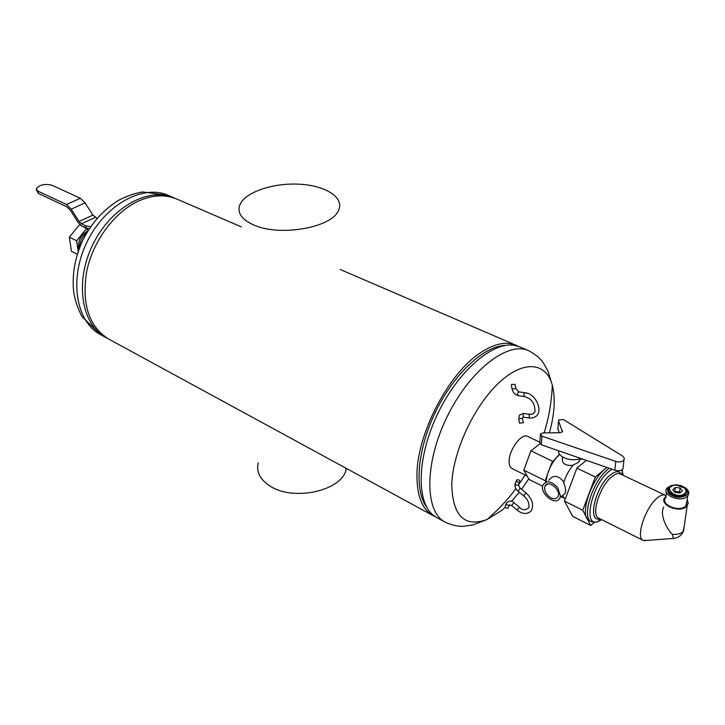 <?xml version="1.0" encoding="UTF-8"?>
<svg xmlns="http://www.w3.org/2000/svg" width="725" height="725" viewBox="0 0 725 725"><rect width="100%" height="100%" fill="white"/><g stroke="black" fill="none" stroke-linecap="round" stroke-linejoin="round"><path stroke-width="1.09" d="M107.354 338.303L106.049 337.623C81.544 324.891 74.412 282.043 92.746 244.742C110.771 207.287 148.879 186.443 174.027 197.862L175.359 198.469M517.849 346.151L515.901 345.191C506.132 341.122 494.332 343.641 480.503 352.767C448.095 373.547 416.25 435.381 416.938 476.497C417.147 496.58 422.503 509.612 433.024 515.593L434.982 516.535M433.024 515.593L108.623 339.028C88.831 326.531 81.526 303.956 86.719 271.295C92.954 241.099 114.487 212.108 138.348 201.133C152.377 194.871 165.164 194.173 176.71 199.022L241.343 226.871M527.147 476.026L511.959 468.477C509.92 467.371 508.968 464.798 509.122 460.765C509.34 449.174 521.792 432.816 527.573 436.368L539.871 442.223M505.688 345.399C484.454 345.635 454.176 373.466 435.716 411.546C417.156 449.582 413.957 490.58 426.88 507.427M445.168 522.199C424.569 511.832 424.279 463.384 446.981 417.029C469.428 370.548 507.727 340.859 528.597 350.664L519.888 346.913L514.324 345.327C492.674 341.511 458.572 370.656 438.199 412.752C417.663 454.774 415.788 499.588 432.154 514.27L436.84 517.668L445.168 522.199C452.155 525.308 458.327 526.667 463.71 526.287L472.999 524.9L486.946 519.553L501.473 510.59L505.262 507.373M559.537 454.077L551.707 462.985L545.789 478.89L545.608 482.243M545.961 482.098C547.275 471.096 551.852 461.843 559.709 454.348M559.963 497.703L560.407 495.782L557.643 487.635C551.498 481.083 546.641 480.14 543.07 484.817C538.865 493.444 556.646 507.101 559.963 497.703L565.156 493.408C565.98 490.49 565.491 486.919 563.688 482.696C565.853 475.799 569.098 469.845 573.43 464.816L578.278 462.478L579.746 459.686L582.229 458.925M565.183 499.235L562.645 495.655M606.843 467.435L595.343 477.014L582.746 510.264L590.712 525.471L594.437 522.245M590.712 525.471L572.723 516.372L564.476 501.12L576.864 468.142L586.398 460.366M576.864 468.142L595.343 477.014M564.476 501.12L582.746 510.264M542.672 486.23L529.123 479.488L523.794 470.144L545.871 481.056M523.794 470.144L530.918 450.814L539.908 443.836M530.918 450.814L553.139 461.544M558.658 450.787C557.489 457.239 572.388 462.459 580.254 458.245M572.986 465.314C564.775 465.976 561.304 463.221 562.573 457.049L562.582 456.986M579.411 459.369L579.71 460.085M548.598 480.358C553.465 474.558 558.549 475.165 563.851 482.161M550.973 497.867C545.952 494.622 543.922 490.752 544.892 486.239C547.457 479.053 561.268 489.529 558.096 496.326C556.791 498.873 554.408 499.389 550.973 497.867M542.907 432.907L540.424 433.913L541.91 436.16L615.77 461.426C619.404 462.414 622.132 461.988 623.944 460.139L624.261 457.964L622.766 456.161L563.434 419.558L558.622 419.911L558.522 420.881L562.437 431.774L559.99 432.743L542.907 432.907M540.352 434.982L539.853 442.54L541.321 444.797L614.845 470.199C618.47 471.196 621.18 470.761 622.993 468.912L623.246 466.574M557.951 428.52L559.202 432.752M508.479 507.174L508.116 507.998C505.796 508.388 504.872 507.636 505.316 505.742L506.204 503.739M516.78 479.887L516.762 479.905C516.327 481.808 517.278 482.56 519.635 482.179C520.088 480.285 519.136 479.524 516.78 479.887M511.587 384.431L514.995 384.431L511.587 384.431M518.801 419.394L519.653 423.246L523.314 422.494M606.897 467.453L605.547 468.513C590.349 480.249 579.039 517.052 589.325 520.604L591.41 521.656C594.563 522.408 596.793 522.362 598.089 521.502L601.768 519.698M675.31 487.454L680.095 488.007L682.424 490.771L679.959 493L675.156 492.438L672.845 489.665L675.31 487.454L674.776 491.405L679.543 491.958L680.222 492.764M680.095 488.007L679.543 491.958M684.246 526.187L682.932 531.778C680.458 533.908 676.933 534.742 672.365 534.289L672.256 534.271C667.036 529.368 659.496 515.103 663.692 507.119M674.966 538.231L673.462 538.43L672.256 534.271M684.799 493.571C675.637 500.803 660.602 485.097 676.615 485.143L684.472 488.079C686.339 490.055 686.457 491.885 684.799 493.571M683.566 487.327L684.853 488.351C686.647 490.209 686.919 491.994 685.66 493.707L685.207 494.187C680.077 499.371 664.698 492.891 669.483 487.626L672.728 485.659M686.385 492.23L685.143 494.595C680.802 499.063 667.181 494.794 668.731 489.502M686.357 495.166C680.639 498.419 674.821 497.876 668.894 493.507C665.74 488.405 668.187 485.496 676.253 484.78L681.699 485.841L685.95 488.405C688.252 490.825 688.388 493.082 686.357 495.166M684.944 487.553L686.711 488.94C689.013 491.314 689.357 493.607 687.735 495.8L687.164 496.398C680.612 503.041 660.964 494.749 667.063 488.025L671.35 485.46M687.001 500.948L685.787 506.077C679.252 512.738 659.714 504.401 665.795 497.649L666.474 492.483M687.182 499.652L688.252 503.286L686.566 506.44C679.515 513.644 658.418 504.636 664.97 497.35L665.967 496.353M666.048 495.746L665.233 495.211C663.094 494.278 660.312 495.311 656.886 498.293C645.042 508.134 635.499 537.859 643.238 540.433L646.999 540.397M36.431 189.841L38.38 193.457L66.773 206.779L70.37 210.295L78.191 222.593L81.735 226.073L89.175 228.928M90.643 226.735L85.613 225.783L81.427 223.789L79.079 221.497L71.231 209.144L66.473 204.486L38.017 191.192L36.268 188.835C39.349 184.802 44.542 183.588 51.838 185.183L80.357 198.269L85.106 202.882L92.9 215.135L97.159 218.297M87.127 228.674L86.556 228.574L76.651 240.791L78.191 251.421M87.48 231.221L86.964 231.447C80.212 235.688 77.548 241.624 78.962 249.273M86.556 228.574L80.538 225.303M76.651 240.791L69.346 237.211L79.224 225.076M77.294 254.167L71.422 251.249L69.346 237.211M87.063 232.308L86.311 232.952C82.278 236.767 80.004 241.434 79.496 246.962L79.46 247.95M253.46 224.859C279.279 236.975 332.168 227.713 338.548 210.359C344.728 197.544 325.48 185.419 299.044 184.186C272.691 182.745 244.697 192.315 239.776 204.994C237.084 212.824 241.642 219.439 253.46 224.859M258.236 462.749C256.016 472.02 260.202 479.941 270.778 486.511C293.852 501.174 340.388 490.988 345.934 470.48L346.505 468.504M106.049 337.623L100.521 334.615C75.98 321.864 68.757 279.116 87.018 241.96C104.98 204.649 143.052 183.942 168.245 195.369L174.027 197.862M549.414 432.843C554.616 414.011 555.586 398.116 552.305 385.165C546.17 361.811 522.861 359.727 498.021 383.67C473.162 407.35 452.337 453.197 451.775 485.224C452.826 516.091 464.544 527.528 486.946 519.553C497.731 510.391 507.373 500.096 515.865 488.677M511.478 501.328L519.308 492.257M521.556 489.33L528.77 478.862M541.321 444.797L541.91 436.16M557.878 429.463L558.522 420.881M614.845 470.199L615.77 461.426M562.464 431.728L562.537 430.759M509.693 504.709L509.367 505.18C507.056 505.57 506.113 504.817 506.567 502.923M508.116 507.998L509.367 505.18L511.569 505.497L513.889 502.679M520.323 488.333L525.96 492.909C532.503 499.144 534.198 505.198 531.044 511.071C526.93 514.569 522.308 514.243 517.152 510.092L519.444 507.246L513.853 502.652C512.104 500.404 509.693 500.468 506.612 502.842M525.96 492.909L523.658 495.8C525.87 497.758 529.377 500.875 528.987 507.573C525.417 510.518 522.236 510.409 519.444 507.246M518.692 484.282L518.33 485.097L520.287 488.306L517.985 491.188L523.622 495.773M519.635 482.179L518.33 485.097C515.982 485.487 515.031 484.726 515.466 482.823L516.399 480.72M515.865 388.392L512.158 389.171L511.297 385.211M525.118 392.778L519.163 391.917C517.433 392.769 517.197 394.028 518.438 395.696L518.611 395.723M512.231 389.515C513.282 392.905 515.348 394.962 518.438 395.696L524.565 396.593C531.643 398.578 535.113 403.626 534.978 411.755L533.092 413.903L529.214 414.455L529.196 418.053C546.686 418.669 537.669 393.593 525.299 392.805C523.568 393.657 523.323 394.926 524.565 396.593L524.737 396.62M523.26 417.093L523.097 413.495L529.785 414.256M522.353 418.225L518.719 419.023L519.354 415.208L523.658 413.295M611.954 469.202L609.145 471.241C591.428 485.025 582.32 527.827 598.089 521.502L600.318 518.973M623.31 475.392L621.751 469.945M621.524 474.549C619.358 470.616 615.588 470.779 610.214 475.047C595.288 486.692 587.033 522.924 599.992 518.81M621.416 474.494L620.265 473.951C618.017 472.972 615.153 473.905 611.683 476.769C599.666 486.176 590.639 515.393 598.75 518.194L643.238 540.433M609.281 468.278L607.677 469.519C592.488 481.282 581.142 518.121 591.41 521.656M38.38 193.457L38.017 191.192M95.238 217.4L81.427 223.789M85.613 225.783L85.931 228.076M80.357 198.269L66.473 204.486M85.106 202.882L71.231 209.144M92.9 215.135L79.079 221.497M100.521 334.615L82.025 316.598C78.146 309.348 75.418 301.528 73.841 293.127C71.721 275.473 74.738 257.765 82.904 240.011C91.812 222.62 103.865 209.298 119.063 200.046C126.63 196.094 134.469 193.394 142.562 191.953L168.245 195.369M340.224 269.483L515.901 345.191M528.597 350.664C535.349 354.235 540.234 358.259 543.261 362.727L547.901 370.892L552.305 385.165C551.671 401.387 548.961 417.292 544.149 432.897M525.099 475.002L518.375 485.215M579.221 461.526L579.483 458.59M563.742 497.975L561.177 496.698M544.892 486.239L547.701 483.974M622.993 468.912L623.944 460.139M517.124 510.065L511.569 505.497M517.985 491.188C515.629 489.511 514.668 487.001 515.103 483.638M514.995 384.431L515.937 388.745L519.009 391.89M529.196 418.053L523.088 417.065L522.471 418.633L523.396 422.865M685.95 488.405L686.711 488.94M687.735 495.8L686.357 505.47M687.173 505.796L683.539 531.126C681.591 535.485 678.228 537.923 673.462 538.43L643.746 540.642M666.021 495.945L665.713 495.483M621.851 474.703L622.467 471.386L621.869 469.882M599.883 518.756L598.75 518.194M620.265 473.951L665.233 495.211M87.526 231.547L87.1 228.52M345.934 470.48L345.861 468.151"/></g></svg>
